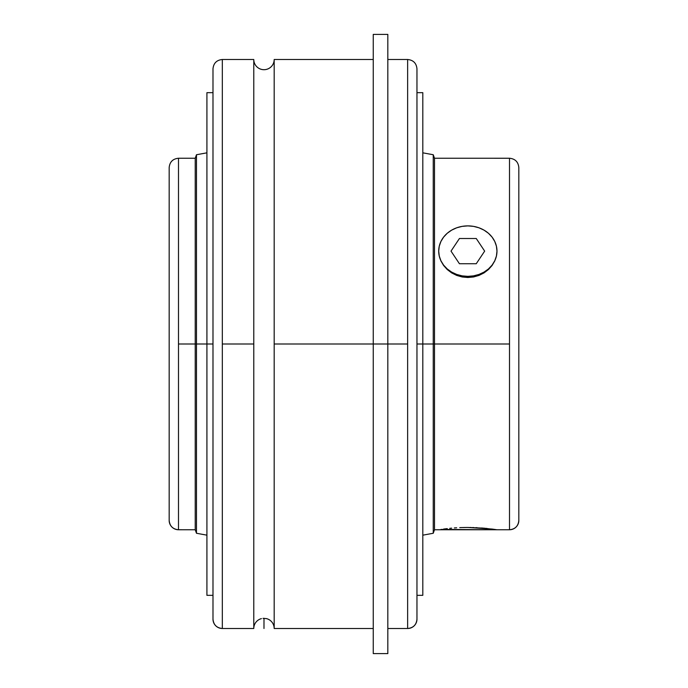 <?xml version="1.0" encoding="UTF-8"?>
<svg xmlns="http://www.w3.org/2000/svg" width="688" height="688" viewBox="0 0 688 688"><rect width="100%" height="100%" fill="white"/><g stroke="black" fill="none" stroke-linecap="round" stroke-linejoin="round"><path stroke-width="1.03" d="M206.916 152.831L196.476 154.74L196.476 344L206.916 344L206.916 595.326L206.916 92.674L206.916 344L212.988 344L196.476 344L196.476 154.74L195.229 158.24L195.229 344L195.229 158.24L178.493 158.24L178.493 529.751A9.322 9.322 180 0 1 169.171 520.429L169.171 520.438A9.322 9.322 0 0 0 178.493 529.751L195.229 529.76L195.229 344L178.493 344L178.493 529.751C172.843 529.192 169.73 526.088 169.171 520.438L169.171 167.562C169.73 161.912 172.843 158.808 178.493 158.24L178.493 344L195.229 344L195.229 529.76L196.476 533.26L196.476 344L195.229 344L196.476 344L196.476 533.26L206.916 535.169M467.995 527.464L484.042 528.178L496.977 529.76L509.507 529.76L509.507 344L509.507 529.751C515.157 529.192 518.27 526.088 518.829 520.438L518.829 167.562L518.829 520.438A9.322 9.322 180 0 1 509.507 529.751L509.507 529.751A9.322 9.322 0 0 0 518.829 520.429L518.829 167.571C518.27 161.912 515.157 158.808 509.507 158.24L509.507 344L434.498 344L434.498 529.76L434.498 344L433.251 344L433.251 533.26L433.251 344L416.962 344L422.81 344L422.81 92.674L422.81 344L433.251 344L433.251 154.74L433.251 344L434.498 344L434.498 158.24L434.498 344L509.507 344L509.507 158.249L434.498 158.24L433.251 154.74L422.81 152.831M253.786 628.436A10.2 10.2 0 0 1 261.431 618.624L261.431 618.624A10.2 10.2 0 0 0 253.786 628.497L222.319 628.497L222.319 344L253.786 344L253.786 628.497L253.786 59.503L253.786 344L222.319 344L222.319 59.503L222.319 628.497A9.322 9.322 180 0 1 212.988 619.174L212.988 68.826L212.988 619.174A9.322 9.322 0 0 0 222.319 628.497L222.319 628.497C216.66 627.938 213.555 624.824 212.988 619.174L212.988 619.174M387.826 628.497L407.64 628.497A9.322 9.322 0 0 0 416.962 619.166L416.962 68.826L416.962 619.166A9.322 9.322 180 0 1 407.64 628.497L407.64 59.503C413.29 60.062 416.403 63.176 416.962 68.826L416.962 92.674L422.81 92.674M422.81 595.326L422.81 344L422.81 595.326L416.962 595.326L416.962 619.174C416.403 624.824 413.29 627.938 407.64 628.497L407.64 344L274.185 344L274.185 628.497L274.185 59.503A10.2 10.2 0 0 1 264.029 69.694A10.2 10.2 0 0 1 253.786 59.581M263.022 618.34L266.531 618.624A10.2 10.2 0 0 1 274.185 628.436M461.725 527.558L461.098 527.584M460.891 527.593L459.747 527.636M467.814 527.464L463.574 527.507M473.593 527.55L472.751 527.524M471.039 527.49L470.222 527.472M477.094 527.696L475.993 527.644M482.408 528.04L481.643 527.98M487.044 528.461L486.115 528.367M462.155 527.55L467.866 527.464L462.155 527.55M451.655 528.169L449.728 528.35M443.631 529.055L447.252 528.616L443.605 529.055M422.81 535.169L433.251 533.26L434.498 529.76L496.977 529.76L440.931 529.425M439.486 257.011L440.931 260.967L443.614 265.499L447.243 269.541L451.646 272.895L456.686 275.415L467.84 277.505L467.84 276.352A29.137 25.232 180 0 1 438.703 251.12L439.056 255.067M212.988 68.826C213.555 63.176 216.66 60.062 222.319 59.503L253.786 59.503A10.2 10.2 0 0 0 263.986 69.703A10.2 10.2 0 0 0 274.185 59.503L274.185 344L373.257 344L373.257 653.6L373.257 34.4L373.257 344L387.826 344L387.826 34.4L387.826 344L407.64 344L407.64 59.503L387.826 59.503M387.826 653.6L387.826 344L387.826 653.6L373.257 653.6M373.257 628.497L274.185 628.497A10.2 10.2 0 0 0 266.531 618.624M263.994 618.288L263.986 628.497M496.616 255.102L496.977 251.12L496.418 246.201L494.758 241.462L492.066 237.102L488.446 233.275L484.025 230.136L478.994 227.805L473.525 226.369L467.84 225.888L462.155 226.369L456.686 227.805L451.655 230.136L447.234 233.275L443.614 237.102L440.922 241.462L439.262 246.201L438.703 251.12L439.262 256.039L440.922 260.778L443.614 265.138L447.234 268.965L451.655 272.104L456.686 274.435L462.155 275.871L467.84 276.352L473.525 275.871L478.994 274.435L484.025 272.104L488.446 268.965L492.066 265.138L494.758 260.778L496.418 256.039L496.977 251.12A29.137 25.232 180 0 1 467.84 276.352L467.84 277.505L478.994 275.415L484.034 272.895L488.437 269.541L492.058 265.516L494.749 260.958L492.058 265.516L488.437 269.541L484.034 272.895L478.994 275.415L473.542 276.972L467.84 277.505L462.164 276.98L456.686 275.415L451.646 272.895L447.243 269.541L443.614 265.499L440.931 260.967L439.262 256.091L438.703 251.12A29.137 25.232 180 0 1 467.84 225.888A29.137 25.232 180 0 1 496.977 251.12L496.409 256.125L494.749 260.958M492.049 529.055L467.866 527.464M454.338 527.954L456.669 527.799M496.977 529.76L492.075 529.055M476.251 238.504L459.429 238.504L451.018 251.12L459.429 263.736L476.251 263.736L484.662 251.12L476.251 238.504M206.916 595.326L212.988 595.326M373.257 34.4L387.826 34.4M274.185 59.503L373.257 59.503M206.916 92.674L212.988 92.674"/></g></svg>
